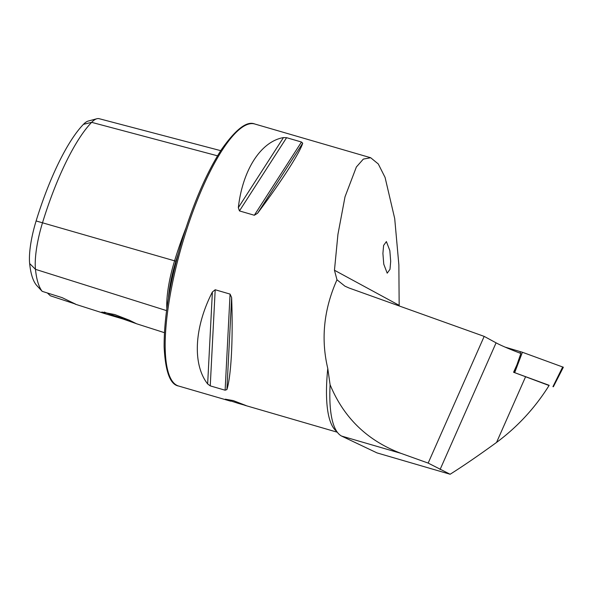 <?xml version="1.0" encoding="UTF-8"?>
<svg xmlns="http://www.w3.org/2000/svg" width="593" height="593" viewBox="0 0 593 593"><rect width="100%" height="100%" fill="white"/><g stroke="black" fill="none" stroke-linecap="round" stroke-linejoin="round"><path stroke-width="0.89" d="M166.841 308.56A56.105 14.862 -73.8 0 1 174.601 260.772A135.122 35.795 -73.8 0 1 185.913 228.127M382.908 253.441L383.767 264.174L387.199 273.173L389.994 269.326L390.691 261.313L389.831 250.58L386.391 241.581L383.604 245.428L382.908 253.441M238.46 403.418L225.318 399.185L233.271 400.601L246.177 405.605L238.46 403.418M114.842 314.564L101.796 312.051L105.154 313.727L123.047 319.012L136.42 323.689L129.4 320.22L114.842 314.564M104.398 312.074A16.648 0.919 -162.9 0 0 123.077 318.367A16.648 0.919 -162.9 0 0 128.814 319.961M283.447 137.591C260.876 141.505 242.663 169.798 238.327 207.654L239.446 210.915L254.323 215.252L257.584 213.258C281.601 181.132 299.821 152.838 302.704 143.195L301.474 142.023L286.597 137.687L283.447 137.591L238.327 207.654M336.987 279.8L336.164 281.638C323.696 310.562 320.895 339.5 327.773 368.446L330.093 384.724A139.162 36.862 106.2 0 0 331.354 415.871A139.162 36.862 106.2 0 0 341.546 436.055L377.007 452.896L450.131 474.252C463.163 466.054 478.633 455.446 496.541 442.437C517.615 426.804 535.16 407.769 549.177 385.324L513.59 372.263L516.963 364.732L520.862 353.472C509.113 348.966 500.855 345.422 496.082 342.843L484.177 336.387L349.062 288.005L344.918 286.152L336.987 279.8L334.459 270.245L337.936 234.354L345.015 196.802L356.363 166.996L363.339 159.102L370.677 157.738L378.282 163.957L385.072 177.418L394.708 218.58L398.859 264.789L399.171 305.944M450.131 474.252L428.161 463.089L401.053 453.378L341.546 436.055M212.383 291.993C194.207 327.292 192.295 364.428 207.654 383.96L210.248 385.88L225.125 390.209L226.904 389.564C231.24 375.762 233.153 338.625 231.633 297.597L230.069 294.091L215.192 289.755L212.383 291.993L207.654 383.96M484.177 336.387L428.161 463.089M29.65 263.529L35.469 269.333A131.52 34.839 -73.8 0 0 42.177 291.341L36.892 285.656A126.791 33.586 -73.8 0 1 36.87 285.626A126.791 33.586 -73.8 0 1 29.65 263.529A47.774 12.653 -73.8 0 1 36.114 220.959A126.791 33.586 -73.8 0 1 83.435 124.352L91.648 122.343L217.535 155.818M220.737 150.666L99.127 118.689A52.495 13.906 106.2 0 0 96.918 118.733L88.224 121.061A47.774 12.653 106.2 0 0 83.435 124.352M42.177 291.341L62.154 297.649L75.43 304.053L50.353 295.774L47.388 292.986M75.778 304.276L70.508 302.185A21.83 5.782 -73.8 0 0 70.552 301.741M166.559 310.613L35.469 269.333A52.495 13.906 -73.8 0 1 42.57 222.56A131.52 34.839 -73.8 0 1 91.648 122.343A52.495 13.906 106.2 0 1 96.918 118.733M330.093 384.724C343.747 417.798 367.401 440.681 401.053 453.378M505.14 347.127L522.411 352.264L514.672 372.656L549.059 385.517M522.411 352.264L563.35 367.237L553.358 386.762M552.943 386.658L562.698 366.941M514.672 372.656L514.213 372.508L516.021 366.83M520.068 353.169L520.572 351.671M36.114 220.959L175.891 261.209A134.062 35.513 -73.8 0 1 178.211 253.863M184.223 237.415A136.434 36.136 -73.8 0 1 254.805 124.011C246.91 120.698 235.799 129.207 221.478 149.532C207.15 171.755 194.334 200.96 183.044 237.141C170.354 279.273 164.046 315.758 164.12 346.594C165.299 371.433 170.109 384.575 178.545 386.013A136.434 36.136 -73.8 0 1 184.223 237.415M440.073 469.545L496.082 342.843M496.541 442.437L525.591 376.733M327.773 368.446A136.434 36.136 106.2 0 0 336.705 431.37M168.449 298.116A55.038 14.58 -73.8 0 1 175.891 261.209L176.254 261.313M302.704 143.195L257.584 213.258M301.474 142.023L254.323 215.252M286.597 137.687L239.446 210.915M231.633 297.597L226.904 389.564M230.069 294.091L225.125 390.209M215.192 289.755L210.248 385.88M334.459 270.245L399.171 305.343M254.805 124.011L370.677 157.738M178.545 386.013L230.625 401.172M244.709 405.271L337.298 432.215M75.267 304.179L105.154 313.727M136.212 323.652L164.431 332.673"/></g></svg>
